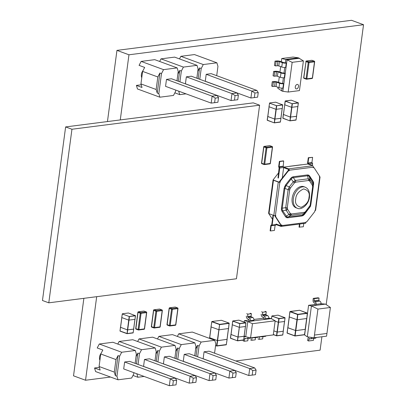 <?xml version="1.0" encoding="UTF-8"?>
<svg xmlns="http://www.w3.org/2000/svg" width="406" height="406" viewBox="0 0 406 406"><rect width="100%" height="100%" fill="white"/><g stroke="black" fill="none" stroke-linecap="round" stroke-linejoin="round"><path stroke-width="0.61" d="M235.784 360.98L320.111 350.165L321.902 336.767M326.196 304.586L363.537 24.71L128.961 54.79L120.272 119.917M128.961 54.79L116.953 50.374L351.53 20.3L363.537 24.71M96.684 296.684L85.539 380.244L110.513 377.042M83.869 298.329L73.527 375.834L85.539 380.244M116.953 50.374L107.453 121.561M101.206 353.124A5.643 3.695 110.2 0 0 99.906 360.335M143.059 70.522A5.643 3.695 110.2 0 0 141.765 77.729M282.17 108.595L280.876 118.283M267.762 116.471L274.684 119.09L280.927 118.283M280.871 118.344L274.689 119.07L267.757 116.507L269.102 106.798L267.813 116.547M282.251 108.529L275.984 109.326L268.98 106.732L269.62 102.957L275.674 102.19L282.723 104.885M134.919 319.41L133.625 329.099M120.511 327.282L127.428 329.9L133.675 329.093M133.62 329.154L127.438 329.885L120.506 327.317L121.851 317.609L120.562 327.358M135 319.339L128.732 320.136L121.729 317.548L122.368 313.767L128.418 313.001L135.472 315.701M135.122 363.375L136.365 354.057L135.305 350.5L112.888 342.263L99.282 344.009L97.217 347.967L102.819 350.028L100.754 353.986L99.084 366.506L100.145 370.064L94.542 368.009L95.603 371.566L118.024 379.798L131.63 378.052L133.696 374.093L133.884 372.678M135.305 350.5L121.698 352.241L119.633 356.199L116.958 376.24L118.024 379.798M124.627 361.995L123.698 368.942L169.338 385.7L170.261 378.757L124.627 361.995L129.631 361.355L175.265 378.113L170.261 378.757L173.362 380.716L172.748 385.289L176.047 384.868L176.656 380.29L173.362 380.716M154.985 360.827L156.229 351.51L155.168 347.952L141.562 349.698L139.497 353.656L138.055 364.451M136.842 373.769L137.883 377.25L144.145 376.448M144.485 359.452L143.562 366.395L189.196 383.152L190.125 376.21L144.485 359.452L149.489 358.808L195.129 375.57L190.125 376.21L193.22 378.169L192.611 382.741L195.905 382.32L196.519 377.747L193.22 378.169M174.844 358.28L176.087 348.962L175.027 345.404L161.421 347.15L159.355 351.109L157.914 361.903M164.349 356.904L163.42 363.847L209.06 380.605L209.983 373.662L164.349 356.904L169.353 356.26L214.987 373.023L209.983 373.662L213.084 375.621L212.47 380.194L215.769 379.772L216.378 375.2L213.084 375.621M194.707 355.732L195.951 346.414L194.885 342.857L181.284 344.603L179.219 348.561L177.777 359.356M184.207 354.357L183.279 361.299L228.918 378.062L229.847 371.12L184.207 354.357L189.211 353.717L234.851 370.475L229.847 371.12L232.942 373.073L232.333 377.651L235.627 377.225L236.241 372.652L232.942 373.073M214.566 353.19L215.809 343.867L214.749 340.309L201.143 342.055L199.077 346.013L197.636 356.808M204.066 351.809L203.142 358.752L248.782 375.514L249.705 368.572L204.066 351.809L209.075 351.17L254.709 367.927L249.705 368.572L252.801 370.526L252.192 375.103L255.491 374.677L256.1 370.105L252.801 370.526M214.749 340.309L192.327 332.078L178.726 333.823L177.366 336.422M201.143 342.055L178.726 333.823M195.601 349.018L197.478 345.425L199.077 346.013M197.478 345.425L196.037 356.219M248.782 375.514L252.192 375.103M256.1 370.105L254.709 367.927M194.885 342.857L172.469 334.625L158.863 336.371L157.508 338.969M181.284 344.603L158.863 336.371M175.742 351.566L177.615 347.972L179.219 348.561M177.615 347.972L176.174 358.767M175.027 345.404L152.61 337.173L139.004 338.919L137.644 341.517M161.421 347.15L139.004 338.919M155.879 354.113L157.756 350.52L159.355 351.109M157.756 350.52L156.315 361.315M155.168 347.952L132.747 339.72L119.141 341.461L117.786 344.065M141.562 349.698L119.141 341.461M136.02 356.656L137.893 353.068L139.497 353.656M137.883 377.25L132.985 375.454M137.893 353.068L136.452 363.862M121.698 352.241L99.282 344.009M100.754 353.986L115.969 359.569L118.034 355.61L119.633 356.199M115.969 359.569L114.299 372.094L99.084 366.506M116.958 376.24L115.36 375.651L114.299 372.094M118.034 355.61L115.36 375.651M99.348 367.389L94.542 368.009M236.241 372.652L234.851 370.475M228.918 378.062L232.333 377.651M216.378 375.2L214.987 373.023M209.06 380.605L212.47 380.194M196.519 377.747L195.129 375.57M189.196 383.152L192.611 382.741M176.656 380.29L175.265 378.113M169.338 385.7L172.748 385.289M176.98 80.769L178.224 71.451L177.163 67.893L163.557 69.639L161.492 73.598L158.817 93.639L157.218 93.05L156.153 89.493L140.943 83.905L142.004 87.463L136.401 85.402L137.461 88.96L159.878 97.196L173.484 95.451L175.549 91.492L175.737 90.076M140.943 83.905L142.613 71.38L144.678 67.421L139.075 65.366L141.136 61.407L154.742 59.662L177.163 67.893M216.702 75.678L217.946 66.361L216.885 62.803L203.279 64.549L201.214 68.507L199.772 79.302M206.202 74.303L205.279 81.246L250.913 98.003L251.842 91.061L206.202 74.303L211.206 73.659L256.846 90.421L258.236 92.598L254.938 93.02L254.329 97.592L257.627 97.171L258.236 92.598M196.844 78.226L198.087 68.908L197.022 65.351L183.416 67.091L181.35 71.05L179.914 81.845M178.701 91.167L179.741 94.649L185.999 93.847M186.344 76.846L185.415 83.793L231.055 100.551L231.978 93.608L186.344 76.846L191.348 76.206L236.987 92.969L238.373 95.141L235.079 95.567L234.47 100.14L237.764 99.719L238.373 95.141M158.817 93.639L159.878 97.196M166.48 79.393L165.557 86.336L211.191 103.099L212.12 96.156L166.48 79.393L171.484 78.754L217.124 95.511L218.514 97.689L215.216 98.11L214.607 102.688L217.905 102.261L218.514 97.689M163.557 69.639L141.136 61.407M156.153 89.493L157.827 76.967L142.613 71.38M157.827 76.967L159.888 73.009L161.492 73.598M141.207 84.788L136.401 85.402M178.31 81.261L179.751 70.461L181.35 71.05M177.879 74.054L179.751 70.461M157.218 93.05L159.888 73.009M215.216 98.11L212.12 96.156L217.124 95.511M214.607 102.688L211.191 103.099M179.741 94.649L174.844 92.847M197.022 65.351L174.605 57.114L160.999 58.86L159.644 61.463M198.174 78.713L199.61 67.919L201.214 68.507M197.737 71.507L199.61 67.919M183.416 67.091L160.999 58.86M216.885 62.803L194.464 54.571L180.858 56.312L179.503 58.916M203.279 64.549L180.858 56.312M235.079 95.567L231.978 93.608L236.987 92.969M234.47 100.14L231.055 100.551M254.938 93.02L251.842 91.061L256.846 90.421M254.329 97.592L250.913 98.003M317.934 309.078L311.432 305.921L320.877 304.708L325.51 304.114L330.403 307.479L326.937 333.458L314.467 335.057L317.934 309.078L330.403 307.479M314.239 298.679L314.077 300.714A0.716 0.513 -97.3 0 0 314.498 301.541L314.949 301.704A2.152 1.538 82.7 0 1 316.198 304.333L316.066 305.327L315.026 305.145L315.183 303.957A0.716 0.513 -97.3 0 0 314.767 303.084L314.315 302.917A2.152 1.538 82.7 0 1 313.046 300.435L313.214 298.4L314.239 298.679L319.045 298.06L318.883 300.095A0.716 0.513 -97.3 0 0 319.304 300.922L319.761 301.09A2.152 1.538 82.7 0 1 321.009 303.713L325.51 304.114M308.59 305.297L304.627 334.996L307.306 336.838L311.432 305.921L308.59 305.297L315.117 304.459M326.931 333.458L326.566 336.168L314.097 337.767L307.306 336.838M314.467 335.057L314.097 337.767M310.59 337.284A0.716 0.513 82.7 0 1 310.194 337.366L309.737 337.198A2.152 1.538 -97.3 0 0 309.529 337.142M309.438 337.127A2.152 1.538 -97.3 0 0 309.189 337.132A2.152 1.538 -97.3 0 0 307.961 338.563L307.591 340.517L308.596 340.989L313.402 340.37L313.772 338.416A0.716 0.513 82.7 0 1 313.777 338.396M308.596 340.989L308.961 339.03A0.716 0.513 82.7 0 1 309.555 338.574L310.006 338.741A2.152 1.538 -97.3 0 0 310.56 338.807A2.152 1.538 -97.3 0 0 311.772 337.447M310.56 338.807L315.366 338.193A2.152 1.538 -97.3 0 0 316.335 337.477M316.198 304.333L321.009 303.713L320.877 304.708M313.214 298.4L318.02 297.786L319.045 298.06M71.948 129.25L65.625 126.926L42.463 300.501L48.786 302.825L71.948 129.25L259.607 105.19L236.449 278.765L48.786 302.825M65.625 126.926L253.283 102.865L259.607 105.19M249.188 320.05L244.412 320.664L247.761 321.598L245.737 336.787L250.583 337.833L273.289 334.925L275.177 320.781L271.218 318.593L247.761 321.598L252.471 323.689L250.583 337.833M275.177 320.781L252.471 323.689M244.412 320.664L244.219 322.105M244.199 335.935L245.737 336.787M246.376 316.107A2.258 1.614 -97.3 0 0 247.493 318.781L248.903 319.547A0.563 0.406 82.7 0 1 249.182 320.217L249.086 320.973L250.304 321.273L250.385 320.659A2.258 1.614 -97.3 0 0 249.269 317.989L247.853 317.218A0.563 0.406 82.7 0 1 247.574 316.548L247.899 314.132L251.415 313.681L250.213 313.239M268.681 318.918L268.762 318.304L265.245 318.756L265.159 319.37L263.941 319.07L264.042 318.314A0.563 0.406 82.7 0 0 263.763 317.644L262.347 316.873A2.258 1.614 -97.3 0 1 261.231 314.203M268.782 318.065L271.218 318.593M264.047 318.147L253.907 319.446M258.698 336.792A2.258 1.614 82.7 0 1 257.83 337.32L254.308 337.772A2.258 1.614 -97.3 0 1 253.928 337.762L252.836 337.543M255.521 337.619L255.227 339.847L251.705 340.299L250.507 339.858M253.547 337.685L252.03 337.878L251.705 340.299M254.308 337.772A2.258 1.614 -97.3 0 0 255.181 337.244M265.245 318.756A2.258 1.614 -97.3 0 0 264.123 316.081L262.712 315.315A0.563 0.406 82.7 0 1 262.433 314.645L265.95 314.193L266.27 311.772L262.753 312.224L261.555 311.783M266.27 311.772L265.072 311.331M262.433 314.645L262.753 312.224M264.123 316.081L267.64 315.635L266.229 314.863L262.712 315.315M265.95 314.193A0.563 0.406 -97.3 0 0 266.229 314.863M267.64 315.635A2.258 1.614 82.7 0 1 268.762 318.304M253.821 320.821L253.902 320.207L250.385 320.659M249.269 317.989L252.786 317.538L251.375 316.766L247.853 317.218M247.574 316.548L251.091 316.096L251.415 313.681M247.899 314.132L246.696 313.691M251.091 316.096A0.563 0.406 -97.3 0 0 251.375 316.766M252.786 317.538A2.258 1.614 82.7 0 1 253.902 320.207M266.128 335.838A2.258 1.614 82.7 0 1 265.255 336.371L261.738 336.823A2.258 1.614 -97.3 0 1 261.357 336.807L260.266 336.594M262.951 336.665L262.652 338.893L259.135 339.345L257.932 338.903M260.977 336.731L259.459 336.924L259.135 339.345M261.738 336.823A2.258 1.614 -97.3 0 0 262.611 336.29M245.564 336.691L246.757 337.021M246.117 338.634L244.6 338.832L244.28 341.253L247.797 340.801L248.096 338.568M244.28 341.253L243.077 340.812M248.152 337.31A2.258 1.614 -97.3 0 1 246.884 338.726A2.258 1.614 -97.3 0 1 246.503 338.711L245.026 338.421A0.563 0.406 82.7 0 0 244.6 338.832M245.092 336.752A2.258 1.614 -97.3 0 0 244.716 336.741A2.258 1.614 -97.3 0 0 244.133 336.985M251.273 337.746A2.258 1.614 82.7 0 1 250.4 338.274L246.884 338.726M295.269 86.879A2.345 1.538 110.2 0 0 295.477 88.31A2.345 1.538 110.2 0 0 297.187 88.706A2.345 1.538 110.2 0 0 298.522 86.463A2.345 1.538 110.2 0 0 296.877 84.499A2.345 1.538 110.2 0 0 295.269 86.879M303.404 60.89L292.158 62.336L288.194 92.04L299.44 90.599L303.404 60.89L298.349 57.804L285.834 59.408L285.403 62.661L286.606 63.103L287.037 59.849L299.547 58.246M284.753 67.523L284.027 72.968L285.23 73.41L286.606 63.103L286.26 63.148L285.682 67.487L286.022 67.442M283.378 77.83L282.652 83.276L283.855 83.717L285.23 73.41L284.885 73.45L284.307 77.79L284.647 77.749M282.003 88.138L281.637 90.868L282.84 91.309L283.855 83.717L283.51 83.758L282.931 88.097L283.276 88.056M281.317 61.737L281.749 58.51L292.995 57.068L298.349 57.804M281.637 90.868L277.785 88.219L277.917 87.234M278.567 82.347L279.292 76.927M279.942 72.04L280.668 66.62M281.749 58.51L287.037 59.849L292.158 62.336M282.84 91.309L288.194 92.04M282.652 83.276L282.312 83.316A1.127 0.274 -172.4 0 1 280.744 83.129L277.78 82.068A2.822 0.685 7.6 0 0 274.035 81.576L272.259 81.728L271.68 86.072L272.771 86.524L274.552 86.366A1.127 0.274 -172.4 0 1 276.05 86.564L279.013 87.625A2.822 0.685 7.6 0 0 282.931 88.097M272.259 81.728L273.35 82.185L272.771 86.524M273.35 82.185L275.131 82.027A1.127 0.274 -172.4 0 1 276.628 82.225L279.592 83.286A2.822 0.685 7.6 0 0 283.51 83.758M284.027 72.968L283.687 73.009A1.127 0.274 -172.4 0 1 282.119 72.821L279.155 71.76A2.822 0.685 7.6 0 0 275.41 71.268L273.634 71.426L273.055 75.765L274.146 76.216L275.928 76.059A1.127 0.274 -172.4 0 1 277.425 76.257L280.389 77.318A2.822 0.685 7.6 0 0 284.307 77.79M273.634 71.426L274.725 71.877L274.146 76.216M274.725 71.877L276.506 71.72A1.127 0.274 -172.4 0 1 278.003 71.918L280.967 72.978A2.822 0.685 7.6 0 0 284.885 73.45M285.403 62.661L285.063 62.707A1.127 0.274 -172.4 0 1 283.495 62.519L280.531 61.453A2.822 0.685 7.6 0 0 276.785 60.961L275.009 61.118L274.431 65.457L275.522 65.909L277.303 65.757A1.127 0.274 -172.4 0 1 278.8 65.95L281.764 67.015A2.822 0.685 7.6 0 0 285.682 67.487M275.009 61.118L276.1 61.57L275.522 65.909M276.1 61.57L277.882 61.413A1.127 0.274 -172.4 0 1 279.379 61.61L282.343 62.676A2.822 0.685 7.6 0 0 286.26 63.148M284.576 321.486L278.313 322.283L277.014 332.032L273.832 330.865M277.014 332.032L277.268 332.062L279.049 318.695L278.795 318.659L278.313 322.283L275.131 321.116M273.832 330.88L277.262 332.078L283.251 331.24M283.205 331.245L277.268 332.062M306.728 318.497L297.258 319.781L289.255 316.924L289.935 311.712M289.321 316.944L287.89 327.779L289.331 316.949M287.824 327.688L295.812 330.631L305.261 329.337M305.205 329.337L295.812 330.611L287.89 327.779M245.402 326.566L244.107 336.254M230.994 334.442L237.911 337.061L244.158 336.254M244.102 336.315L237.921 337.046L230.989 334.478L232.333 324.77L231.044 334.519M245.483 326.5L239.215 327.297L232.268 324.744L232.694 321.08L238.901 320.161L246.011 322.912L239.697 323.673L232.75 321.121L239.85 323.486L237.429 340.685L243.696 339.888M209.633 337.711L217.616 340.654L227.071 339.36M227.01 339.36L217.616 340.634L209.628 337.751L211.125 326.967M228.537 328.52L219.067 329.809L210.993 326.896L211.886 321.496L221.402 320.288L229.141 323.115L229.223 323.389L219.758 324.602L211.759 321.74L211.942 321.501L219.631 324.323L216.606 345.826L226.396 344.577M297.806 106.59L296.517 116.278M283.403 114.462L290.32 117.085L296.563 116.278M296.507 116.339L290.326 117.065L283.398 114.502L284.738 104.794M297.887 106.524L291.625 107.321L284.672 104.768L285.144 101.14M273.04 215.144L271.7 225.015M275.126 225.198L271.477 225.614A0.792 0.563 -97.3 0 0 272.137 225.061L273.441 215.292M271.208 225.746L270.513 230.953L270.112 230.806L270.807 225.599A0.792 0.563 82.7 0 1 271.467 225.046M275.385 225.112A0.792 0.563 -97.3 0 0 276.044 224.559L272.137 225.061M270.513 230.953L274.42 230.451L275.116 225.244M297.283 208.258L296.086 207.821A11.261 7.374 -69.8 0 1 292.163 198.25A11.261 7.374 -69.8 0 1 303.85 186.674L305.048 187.115A11.261 7.374 -69.8 0 0 293.365 198.686A11.261 7.374 -69.8 0 0 297.283 208.258C301.592 210.526 308.87 204.233 309.479 197.062C309.885 191.865 308.413 188.546 305.048 187.115M281.439 225.426L281.485 225.086M319.355 177.041L319.73 177.107L315.274 210.506L314.883 210.557L314.741 211.643L306.763 221.843L305.982 221.945L305.911 222.483L281.835 225.574L281.911 225.031L280.729 224.985L275.243 216.51L275.359 215.627M279.455 182.076L279.846 182.025L279.988 180.939L287.966 170.738L288.747 170.642L288.818 170.099M313.249 167.5L314 167.602L319.486 176.077L319.542 177.112M281.13 225.132L275.644 216.657L275.791 215.571L275.4 215.622L279.856 182.223L280.247 182.172L280.389 181.086L288.367 170.885L289.148 170.789L289.219 170.246L313.295 167.16L313.219 167.698L314 167.602M313.295 167.16A1.127 0.807 -97.3 0 0 312.635 165.78L307.834 164.014L301.663 164.806A1.127 0.807 -97.3 0 0 301.374 164.77L289.645 166.277A1.127 0.807 82.7 0 1 289.93 166.308L283.758 167.099L288.565 168.866A1.127 0.807 82.7 0 1 289.219 170.246M289.148 170.789L288.747 170.642M283.758 167.099L283.687 167.642L288.493 169.409M288.367 170.885L287.966 170.738M280.389 181.086L279.988 180.939M280.247 182.172L279.846 182.025M273.466 180.264L278.272 182.03L273.817 215.429L269.011 213.663L273.466 180.264L278.663 181.979M279.856 182.223A1.127 0.274 -172.4 0 1 278.272 182.03M273.817 215.429A1.127 0.274 7.6 0 0 275.4 215.622M275.644 216.657L275.243 216.51M281.109 225.837A0.563 0.406 82.7 0 1 280.962 225.822L276.161 224.056L276.09 224.599L280.891 226.36A1.127 0.807 82.7 0 0 281.18 226.396A1.127 0.807 82.7 0 0 281.835 225.574M281.18 226.396L305.251 223.31A1.127 0.807 -97.3 0 0 305.911 222.483M315.274 210.506A1.127 0.274 7.6 0 0 315.594 210.364L320.05 176.965A1.127 0.274 -172.4 0 1 319.73 177.107M319.558 176.656L319.715 176.717A1.127 0.274 -172.4 0 1 320.05 176.965M289.371 166.384A1.127 0.807 82.7 0 1 289.645 166.277M304.495 214.317L310.549 206.177L313.665 182.827L313.138 181.426L309.611 175.976L308.672 175.108L307.449 174.93L293.157 176.762A1.127 0.807 -97.3 0 0 293.289 177.615L292.168 178.001L291.188 178.99A1.127 0.376 38 0 1 290.635 178.412L285.504 184.969A1.127 0.376 -142 0 0 286.057 185.547L284.885 188.364L282.241 208.187L282.206 209.638L282.688 210.795L286.966 216.992L302.308 215.287L303.389 214.886L305.733 212.323L303.627 213.698L302.308 215.287A1.127 0.807 82.7 0 0 301.973 215.967L303.287 215.459L304.495 214.317A1.127 0.376 38 0 1 304.398 213.937M307.449 174.93A1.127 0.807 -97.3 0 0 307.581 175.783L293.289 177.615L295.37 180.452L308.281 178.797L310.088 179.67L309.382 176.656L308.59 175.894L307.581 175.783L308.281 178.797A2.258 1.614 -97.3 0 1 308.55 180.503L309.631 181.025A2.258 1.533 -32.9 0 0 310.088 179.67L312.823 183.898L313.27 186.506L313.402 184.233M309.611 175.976A1.127 0.766 -32.9 0 0 309.382 176.656L312.909 182.106A1.127 0.766 -32.9 0 1 313.138 181.426M313.361 184.715L312.909 182.106L312.823 183.898A2.258 1.533 -32.9 0 1 312.366 185.253L312.635 186.816A2.258 0.548 7.6 0 0 313.27 186.527A2.258 0.548 7.6 0 0 313.27 186.506M313.676 184.557A1.127 0.274 7.6 0 0 313.381 184.659M309.626 207.76A1.127 0.376 38 0 1 309.509 207.491M287.681 217.799A1.127 0.807 82.7 0 1 288.021 217.119L290.711 215.353L288.91 214.48L286.215 216.246A1.127 0.766 147.1 0 0 285.519 216.753L286.458 217.621L287.681 217.799L301.973 215.967M281.992 211.303A1.127 0.766 147.1 0 1 282.688 210.795L286.174 210.252L285.722 207.644L282.241 208.187A1.127 0.274 -172.4 0 0 281.454 208.171L281.465 209.907L281.992 211.303L285.519 216.753M285.504 184.969L284.098 188.348A1.127 0.274 -172.4 0 1 284.885 188.364L288.118 189.729L289.285 186.912L286.057 185.547L291.188 178.99L293.264 181.827L295.37 180.452A2.258 1.614 -97.3 0 1 295.634 182.157L294.37 182.984A2.258 0.751 38 0 0 293.264 181.827L289.285 186.912A2.258 0.751 -142 0 1 290.392 188.069L294.37 182.984M312.635 186.816L310.245 204.736A2.258 0.548 7.6 0 0 310.879 204.446A2.258 0.548 7.6 0 0 310.879 204.421L309.707 207.238L305.748 212.302A2.258 0.751 38 0 1 305.733 212.323L309.717 207.227A2.258 0.751 38 0 1 309.707 207.238M309.539 206.426A2.258 0.751 38 0 1 309.717 207.227L310.483 205.913L310.001 205.634L305.561 211.511A2.258 0.751 38 0 1 305.738 212.313L305.642 212.434M304.759 213.236A2.258 1.284 -123.1 0 0 304.957 212.084L304.302 212.338A2.258 1.614 82.7 0 1 303.627 213.698L290.711 215.353A2.258 1.614 82.7 0 0 291.386 213.992L290.305 213.47A2.258 1.533 147.1 0 1 288.91 214.48L286.174 210.252A2.258 1.533 147.1 0 0 287.57 209.242L287.301 207.674A2.258 0.548 -172.4 0 1 285.722 207.644L288.118 189.729A2.258 0.548 -172.4 0 0 289.691 189.759L290.392 188.069M299.45 224.056L299.039 227.121L303.348 226.771L303.784 223.498M299.877 224L299.44 227.269M308.276 164.171L308.068 163.867A0.792 0.563 82.7 0 1 307.606 162.902L308.301 157.695L308.702 157.843L308.007 163.05L311.92 162.547L312.615 157.34L308.301 157.695M311.92 162.547L312.128 162.852A0.792 0.563 82.7 0 1 312.59 163.816L312.341 165.668M312.59 163.816L308.677 164.318A0.792 0.563 82.7 0 0 308.22 163.354L308.007 163.05M312.615 157.34L308.702 157.843M282.317 177.584L283.662 167.495A0.792 0.563 82.7 0 0 283.2 166.531L283.687 161.02L283.286 160.872L279.374 161.375L278.678 166.582A0.792 0.563 82.7 0 0 279.14 167.546L278.003 177.94M278.404 178.087L279.749 167.998A0.792 0.563 82.7 0 0 279.292 167.033L279.079 166.729L282.992 166.227M279.374 161.375L279.775 161.522L279.079 166.729M283.687 161.02L279.775 161.522M315.097 210.531L314.848 210.846M306.19 221.915L305.946 222.234M313.305 166.993L313.599 167.455M319.436 176.468L319.725 176.909M272.482 219.316L268.599 213.317L273.06 179.919L279.064 182.127L288.894 169.556L283.642 167.627M276.116 224.041L281.363 225.969L274.664 215.611M268.599 213.317L269.036 213.48M273.06 179.919L278.704 172.697M314.148 64.539L314.513 61.829L309.037 62.529L306.865 78.805L312.341 78.099L314.148 64.539M307.885 65.143L308.245 62.433L306.007 61.61L304.195 75.171L303.835 77.881L306.078 78.703L307.885 65.143M309.037 62.529L308.245 62.433A0.563 0.37 110.2 0 1 308.712 61.839L314.183 61.139L311.94 60.316L306.469 61.017L308.712 61.839A0.563 0.406 82.7 0 1 309.037 62.529M304.155 78.373A0.563 0.37 -69.8 0 1 304.028 78.363L306.271 79.185A0.563 0.563 0 0 0 306.54 79.216A0.563 0.406 82.7 0 0 306.865 78.805L306.078 78.703A0.563 0.37 110.2 0 0 306.393 79.195A0.563 0.406 82.7 0 0 306.54 79.216L312.011 78.515A0.563 0.406 82.7 0 1 311.869 78.495M305.997 61.413A0.563 0.406 82.7 0 1 306.469 61.017A0.563 0.37 -69.8 0 0 306.007 61.61L303.668 77.759A0.563 0.563 0 0 0 304.028 78.363A0.563 0.37 -69.8 0 1 303.835 77.881L303.668 77.759M314.513 61.636L314.513 61.829A0.563 0.406 82.7 0 0 314.183 61.139A0.563 0.37 110.2 0 1 314.305 61.154L312.062 60.327A0.563 0.37 -69.8 0 1 312.163 60.398M312.366 77.916L312.341 78.099A0.563 0.406 82.7 0 1 312.011 78.515A0.563 0.563 0 0 0 312.498 78.028L314.67 61.758A0.563 0.563 0 0 0 314.305 61.154M311.94 60.316A0.563 0.37 -69.8 0 1 312.062 60.327A0.563 0.563 0 0 0 311.798 60.296A0.563 0.406 82.7 0 1 311.94 60.316M311.661 60.352A0.563 0.406 82.7 0 1 311.798 60.296L306.327 61.001A0.563 0.563 0 0 0 305.835 61.484M282.241 108.585L282.728 104.961L276.719 105.733L274.451 122.744L280.465 121.912M267.732 116.537L267.31 120.313L267.721 116.532M280.942 118.349L280.353 122.104L274.39 122.856M274.684 119.09L274.349 122.876L267.31 120.313L274.228 122.845M267.681 116.497L267.194 120.12L274.263 122.866L280.353 122.104L280.993 118.329M274.689 119.07L276.471 105.702L269.518 103.149L276.719 105.733L282.622 104.743L282.292 108.564M269.036 106.773L269.518 103.149M282.728 104.9L275.745 102.216M275.583 102.2L269.62 102.957L268.98 106.732M134.99 319.4L135.472 315.777L129.468 316.543L127.2 333.554L133.214 332.727M120.425 327.307L120.059 331.123L120.47 327.343L119.998 330.971L127.2 333.554L120.059 331.123L126.976 333.656M133.691 329.164L133.102 332.92L127.139 333.671M127.428 329.9L127.093 333.686L133.102 332.92L133.741 329.139M127.438 329.885L129.215 316.513L122.267 313.96L129.215 316.513L135.371 315.553L135.041 319.375M121.785 317.583L122.267 313.96M135.477 315.716L128.489 313.031M128.332 313.016L122.368 313.767L121.729 317.548M310.194 337.366L310.544 337.32M308.961 339.03L313.772 338.416M314.949 301.704L319.761 301.09M314.498 301.541L319.304 300.922M314.077 300.714L318.883 300.095M275.131 82.027L274.552 86.366M276.628 82.225L276.05 86.564M279.592 83.286L279.013 87.625M276.506 71.72L275.928 76.059M278.003 71.918L277.425 76.257M280.967 72.978L280.389 77.318M277.882 61.413L277.303 65.757M279.379 61.61L278.8 65.95M282.343 62.676L281.764 67.015M139.273 326.876L138.908 329.591L144.384 328.885L146.556 312.615L141.08 313.315L139.273 326.876M143.912 329.281A0.563 0.406 -97.3 0 0 144.384 328.885L144.409 328.703M138.04 312.199L135.878 328.667L138.116 329.489A0.563 0.37 110.2 0 0 138.436 329.982A0.563 0.406 -97.3 0 0 138.578 330.002L144.054 329.302A0.563 0.563 0 0 0 144.541 328.814L146.713 312.539A0.563 0.563 0 0 0 146.348 311.935A0.563 0.37 110.2 0 0 146.226 311.925L143.983 311.103L138.512 311.803L140.75 312.625L146.226 311.925A0.563 0.406 -97.3 0 1 146.556 312.615L146.556 312.422M136.193 329.159A0.563 0.37 -69.8 0 1 136.071 329.149L138.314 329.971A0.563 0.563 0 0 0 138.578 330.002A0.563 0.406 -97.3 0 0 138.908 329.591L138.116 329.489L140.288 313.219L141.08 313.315A0.563 0.406 -97.3 0 0 140.75 312.625A0.563 0.37 -69.8 0 0 140.288 313.219L138.045 312.397A0.563 0.37 110.2 0 1 138.512 311.803A0.563 0.406 -97.3 0 0 138.365 311.788L143.841 311.082A0.563 0.406 -97.3 0 0 143.704 311.138M135.868 328.469L135.878 328.667A0.563 0.37 -69.8 0 0 136.071 329.149A0.563 0.563 0 0 1 135.705 328.545L137.878 312.27A0.563 0.563 0 0 1 138.365 311.788M146.348 311.935L144.105 311.113A0.563 0.563 0 0 0 143.841 311.082A0.563 0.406 -97.3 0 1 143.983 311.103A0.563 0.37 -69.8 0 1 144.206 311.184M283.195 331.301L284.499 321.557M284.57 321.547L285.053 317.923L279.049 318.695L271.847 316.107L271.492 318.74L271.949 315.914L277.912 315.163M285.053 317.862L278.942 318.471L271.847 316.107M277.009 332.047L276.527 335.671L273.345 334.503M283.266 331.311L282.794 334.874M277.262 332.078L276.78 335.701L282.784 334.935L276.719 335.818M276.527 335.671L276.78 335.701L276.527 335.671M285.053 317.847L278.069 315.178M283.317 331.286L282.677 335.067L276.674 335.833L273.329 334.63L276.557 335.803M287.818 327.728L289.884 311.666L299.486 310.28M297.258 319.781L297.821 314.3L290.138 311.478L289.95 311.717L297.639 314.538L294.802 335.803L287.113 332.976L287.808 327.769L287.047 332.93L294.837 335.965M306.718 318.568L307.413 313.361L297.953 314.574L297.821 314.3L307.286 313.087L307.479 313.336L299.689 310.296M289.189 316.873L290.077 311.473L299.542 310.255L307.332 313.092L306.784 318.543M295.812 330.611L297.253 319.786M306.637 318.583L305.195 329.408M305.271 329.418L304.586 334.554M295.812 330.631L295.116 335.838L304.576 334.625L295.04 335.985M294.802 335.803L295.116 335.838L294.802 335.803M245.473 326.556L245.853 322.714L239.85 323.486L237.576 340.847L230.542 338.284L237.459 340.817M230.963 334.508L230.542 338.284L230.953 334.503M244.173 336.32L243.585 340.076L237.622 340.832M230.907 334.468L230.425 338.091L237.495 340.837L243.585 340.076L244.224 336.3M232.268 324.744L232.75 321.121M238.977 320.187L245.894 322.719L245.523 326.536M238.814 320.172L232.851 320.928L232.212 324.704M209.694 337.802L211.14 326.972M209.521 338.391L209.603 337.787M227.081 339.441L226.254 344.816L216.845 346.008M217.616 340.654L216.921 345.861L215.576 345.607L216.647 345.988M209.613 337.792L209.537 338.396M215.601 345.455L216.794 346.029L226.254 344.816L227.142 339.416M228.446 328.606L227 339.431M217.616 340.634L219.631 324.323L229.091 323.11L228.527 328.596M209.628 337.751L211.759 321.74M221.493 320.319L229.141 323.115L228.588 328.566M221.29 320.304L211.886 321.496L210.993 326.896M297.882 106.58L298.364 102.957L292.361 103.728L290.092 120.739L296.106 119.907M283.373 114.533L282.952 118.308L283.363 114.528M296.578 116.344L295.989 120.1L290.026 120.851M290.32 117.085L289.985 120.871L282.952 118.308L289.869 120.836M283.317 114.492L282.835 118.116L289.899 120.861L295.989 120.1L296.629 116.319M283.449 114.543L284.748 104.794M290.326 117.065L292.107 103.697L285.103 101.104L291.31 100.186L298.364 102.88M283.398 114.502L285.306 100.957L292.107 103.697L298.263 102.738L297.933 106.56M298.364 102.896L291.381 100.211M291.219 100.196L285.261 100.947L284.621 104.728M154.909 324.871L154.549 327.581L160.02 326.881L162.192 310.61L156.721 311.311L154.909 324.871M159.548 327.277A0.563 0.406 -97.3 0 0 160.02 326.881L160.045 326.698M153.676 310.194L151.514 326.663L153.757 327.485A0.563 0.37 110.2 0 0 154.077 327.977A0.563 0.406 -97.3 0 0 154.219 327.997L159.69 327.292A0.563 0.563 0 0 0 160.182 326.81L162.349 310.534A0.563 0.563 0 0 0 161.984 309.93A0.563 0.37 110.2 0 0 161.862 309.92L159.624 309.098L154.148 309.798L156.391 310.62L161.862 309.92A0.563 0.406 -97.3 0 1 162.192 310.61L162.192 310.417M151.834 327.155A0.563 0.37 -69.8 0 1 151.712 327.145L153.95 327.967A0.563 0.563 0 0 0 154.219 327.997A0.563 0.406 -97.3 0 0 154.549 327.581L153.757 327.485L155.564 313.924L155.929 311.214L156.721 311.311A0.563 0.406 -97.3 0 0 156.391 310.62A0.563 0.37 -69.8 0 0 155.929 311.214L153.686 310.392A0.563 0.37 110.2 0 1 154.148 309.798A0.563 0.406 -97.3 0 0 154.006 309.778L159.477 309.078A0.563 0.406 -97.3 0 0 159.345 309.133M151.504 326.465L151.514 326.663A0.563 0.37 -69.8 0 0 151.712 327.145A0.563 0.563 0 0 1 151.347 326.541L153.519 310.265A0.563 0.563 0 0 1 154.006 309.778M161.984 309.93L159.746 309.108A0.563 0.563 0 0 0 159.477 309.078A0.563 0.406 -97.3 0 1 159.624 309.098A0.563 0.37 -69.8 0 1 159.847 309.179M170.545 322.866L170.185 325.576L175.661 324.876L177.828 308.606L172.357 309.306L170.545 322.866M175.189 325.272A0.563 0.406 -97.3 0 0 175.661 324.876L175.681 324.693M169.312 308.19L167.15 324.658L169.393 325.48A0.563 0.37 110.2 0 0 169.713 325.972A0.563 0.406 -97.3 0 0 169.855 325.993L175.331 325.287A0.563 0.563 0 0 0 175.818 324.805L177.99 308.53A0.563 0.563 0 0 0 177.625 307.926A0.563 0.37 110.2 0 0 177.503 307.915L175.26 307.088L169.789 307.794L172.027 308.616L177.503 307.915A0.563 0.406 -97.3 0 1 177.828 308.606L177.833 308.408M167.47 325.15A0.563 0.37 -69.8 0 1 167.348 325.135L169.591 325.962A0.563 0.563 0 0 0 169.855 325.993A0.563 0.406 -97.3 0 0 170.185 325.576L169.393 325.48L171.565 309.21L172.357 309.306A0.563 0.406 -97.3 0 0 172.027 308.616A0.563 0.37 -69.8 0 0 171.565 309.21L169.322 308.387A0.563 0.37 110.2 0 1 169.789 307.794A0.563 0.406 -97.3 0 0 169.642 307.773L175.118 307.073A0.563 0.406 -97.3 0 0 174.981 307.129M167.145 324.46L167.15 324.658A0.563 0.37 -69.8 0 0 167.348 325.135A0.563 0.563 0 0 1 166.983 324.531L169.155 308.261A0.563 0.563 0 0 1 169.642 307.773M177.625 307.926L175.382 307.103A0.563 0.563 0 0 0 175.118 307.073A0.563 0.406 -97.3 0 1 175.26 307.088A0.563 0.37 -69.8 0 1 175.483 307.175M265.093 161.461L264.732 164.176L270.208 163.471L272.375 147.2L266.904 147.901L265.093 161.461M269.736 163.867A0.563 0.406 -97.3 0 0 270.208 163.471L270.229 163.288M263.859 146.784L261.697 163.253L263.941 164.08A0.563 0.37 110.2 0 0 264.26 164.572A0.563 0.406 -97.3 0 0 264.402 164.587L269.878 163.887A0.563 0.563 0 0 0 270.366 163.4L272.538 147.129A0.563 0.563 0 0 0 272.172 146.525A0.563 0.37 110.2 0 0 272.05 146.51L269.807 145.688L264.336 146.388L266.575 147.211L272.05 146.51A0.563 0.406 -97.3 0 1 272.375 147.2L272.38 147.008M262.017 163.745A0.563 0.37 -69.8 0 1 261.895 163.735L264.139 164.557A0.563 0.563 0 0 0 264.402 164.587A0.563 0.406 -97.3 0 0 264.732 164.176L263.941 164.08L266.113 147.804L266.904 147.901A0.563 0.406 -97.3 0 0 266.575 147.211A0.563 0.37 -69.8 0 0 266.113 147.804L263.87 146.982A0.563 0.37 110.2 0 1 264.336 146.388A0.563 0.406 -97.3 0 0 264.189 146.373L269.665 145.668A0.563 0.406 -97.3 0 0 269.528 145.724M261.692 163.06L261.697 163.253A0.563 0.37 -69.8 0 0 261.895 163.735A0.563 0.563 0 0 1 261.53 163.131L263.702 146.855A0.563 0.563 0 0 1 264.189 146.373M272.172 146.525L269.929 145.698A0.563 0.563 0 0 0 269.665 145.668A0.563 0.406 -97.3 0 1 269.807 145.688A0.563 0.37 -69.8 0 1 270.031 145.769M309.002 197.28C308.799 201.579 306.175 204.928 301.14 207.329C296.583 206.162 294.781 203.376 295.741 198.981C295.944 194.677 298.562 191.327 303.597 188.927C308.154 190.099 309.956 192.88 309.002 197.28M293.157 176.762L291.843 177.27L290.635 178.412M284.098 188.348L281.454 208.171M301.663 164.806L289.93 166.308M312.635 165.78L288.565 168.866M291.843 177.27A1.127 0.639 -123.1 0 0 292.168 178.001M308.672 175.108A1.127 0.853 -64.2 0 0 308.59 175.894M313.665 182.827A1.127 0.563 -9.7 0 0 313.351 183.248M303.287 215.459A1.127 0.639 56.9 0 1 303.389 214.886M286.458 217.621A1.127 0.853 115.8 0 1 286.966 216.992M281.465 209.907A1.127 0.563 170.3 0 1 282.206 209.638M284.581 186.552L285.245 186.851M313.265 186.552L310.879 204.421M294.325 180.949A2.258 1.284 56.9 0 1 294.974 182.411M295.634 182.157L308.55 180.503M309.321 179.026A2.258 1.7 115.8 0 1 309.159 180.594M309.631 181.025L312.366 185.253M313.259 185.106A2.258 1.127 170.3 0 1 312.63 185.953M310.245 204.736L310.001 205.634M305.561 211.511L304.957 212.084M304.302 212.338L291.386 213.992M289.762 215.16A2.258 1.7 -64.2 0 0 290.772 213.901M290.305 213.47L287.57 209.242M285.824 209.075A2.258 1.127 -9.7 0 0 287.306 208.542M287.301 207.674L289.691 189.759M288.6 188.267L289.93 188.861M312.128 162.852L308.22 163.354M312.047 162.821L308.139 163.324M283.662 167.495L279.749 167.998M283.2 166.531L279.292 167.033M283.124 166.501L279.211 167.003M282.221 108.59L280.922 118.319M267.757 116.507L269.056 106.778M134.965 319.4L133.67 329.134M120.506 327.317L121.805 317.593M244.716 336.741L245.478 336.64M271.441 318.71L271.949 315.914L278.039 315.152L284.987 317.705L284.621 321.522M283.246 331.281L284.545 321.547M305.256 329.378L306.697 318.573M287.742 327.718L287.194 333.169L294.984 336.006L304.444 334.793L305.337 329.388M245.447 326.561L244.153 336.29M230.989 334.478L232.288 324.754M209.466 338.371L209.547 337.746M228.507 328.596L227.066 339.406M297.857 106.585L296.558 116.314M271.726 224.96L271.264 225.02M271.675 225.64L275.588 225.137M310.483 205.913L313.315 186.06"/></g></svg>
